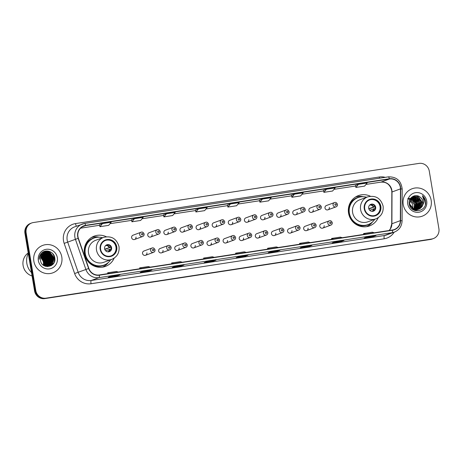 <?xml version="1.0" encoding="UTF-8"?>
<svg xmlns="http://www.w3.org/2000/svg" width="462" height="462" viewBox="0 0 462 462"><rect width="100%" height="100%" fill="white"/><g stroke="black" fill="none" stroke-linecap="round" stroke-linejoin="round"><path stroke-width="0.69" d="M370.368 196.24A16.147 15.575 69.8 0 0 358.385 195.599A16.147 15.575 69.8 0 0 348.55 213.115A16.147 15.575 69.8 0 0 369.542 225.901A16.147 15.575 69.8 0 0 378.251 217.642M106.277 236.74A16.147 15.575 69.8 0 0 94.294 236.099A16.147 15.575 69.8 0 0 84.459 253.615A16.147 15.575 69.8 0 0 105.451 266.401A16.147 15.575 69.8 0 0 114.16 258.142M145.518 255.284L153.586 252.316A2.287 2.206 -110.2 0 1 150.618 250.502A2.287 2.206 -110.2 0 1 152.01 248.025L143.936 250.999A2.287 2.206 69.8 0 0 142.544 253.476A2.287 2.206 69.8 0 0 145.518 255.284A2.287 2.206 69.8 0 0 146.91 252.806M161.631 252.818L169.698 249.844A2.287 2.206 -110.2 0 1 166.73 248.036A2.287 2.206 -110.2 0 1 168.122 245.553L160.048 248.527A2.287 2.206 69.8 0 0 158.657 251.005A2.287 2.206 69.8 0 0 161.631 252.818A2.287 2.206 69.8 0 0 163.022 250.335M177.743 250.346L185.816 247.372A2.287 2.206 -110.2 0 1 182.842 245.565A2.287 2.206 -110.2 0 1 184.234 243.087L176.166 246.055A2.287 2.206 69.8 0 0 174.775 248.533A2.287 2.206 69.8 0 0 177.743 250.346A2.287 2.206 69.8 0 0 179.135 247.869M193.855 247.875L201.929 244.9A2.287 2.206 -110.2 0 1 198.955 243.093A2.287 2.206 -110.2 0 1 200.346 240.615L192.279 243.584A2.287 2.206 69.8 0 0 190.887 246.067A2.287 2.206 69.8 0 0 193.855 247.875A2.287 2.206 69.8 0 0 195.247 245.397M209.967 245.403L218.041 242.429A2.287 2.206 -110.2 0 1 215.067 240.621A2.287 2.206 -110.2 0 1 216.459 238.144L208.391 241.112A2.287 2.206 69.8 0 0 206.999 243.595A2.287 2.206 69.8 0 0 209.967 245.403A2.287 2.206 69.8 0 0 211.359 242.925M226.08 242.931L234.153 239.957A2.287 2.206 -110.2 0 1 231.185 238.149A2.287 2.206 -110.2 0 1 232.577 235.672L224.503 238.646A2.287 2.206 69.8 0 0 223.111 241.124A2.287 2.206 69.8 0 0 226.08 242.931A2.287 2.206 69.8 0 0 227.471 240.454M242.198 240.459L250.265 237.491A2.287 2.206 -110.2 0 1 247.297 235.678A2.287 2.206 -110.2 0 1 248.689 233.2L240.615 236.174A2.287 2.206 69.8 0 0 239.224 238.652A2.287 2.206 69.8 0 0 242.198 240.459A2.287 2.206 69.8 0 0 243.59 237.982M258.31 237.988L266.378 235.019A2.287 2.206 -110.2 0 1 263.409 233.206A2.287 2.206 -110.2 0 1 264.801 230.729L256.728 233.703A2.287 2.206 69.8 0 0 255.336 236.18A2.287 2.206 69.8 0 0 258.31 237.988A2.287 2.206 69.8 0 0 259.702 235.51M274.422 235.516L282.49 232.548A2.287 2.206 -110.2 0 1 279.522 230.734A2.287 2.206 -110.2 0 1 280.913 228.257L272.84 231.231A2.287 2.206 69.8 0 0 271.448 233.708A2.287 2.206 69.8 0 0 274.422 235.516A2.287 2.206 69.8 0 0 275.814 233.039M290.534 233.05L298.608 230.076A2.287 2.206 -110.2 0 1 295.634 228.268A2.287 2.206 -110.2 0 1 297.026 225.785L288.952 228.759A2.287 2.206 69.8 0 0 287.56 231.237A2.287 2.206 69.8 0 0 290.534 233.05A2.287 2.206 69.8 0 0 291.926 230.567M306.647 230.578L314.72 227.604A2.287 2.206 -110.2 0 1 311.746 225.797A2.287 2.206 -110.2 0 1 313.138 223.313L305.07 226.288A2.287 2.206 69.8 0 0 303.678 228.765A2.287 2.206 69.8 0 0 306.647 230.578A2.287 2.206 69.8 0 0 308.038 228.095M322.759 228.107L330.832 225.133A2.287 2.206 -110.2 0 1 327.858 223.325A2.287 2.206 -110.2 0 1 329.25 220.848L321.182 223.816A2.287 2.206 69.8 0 0 319.791 226.293A2.287 2.206 69.8 0 0 322.759 228.107A2.287 2.206 69.8 0 0 324.151 225.629M182.946 232.063L191.02 229.094A2.287 2.206 -110.2 0 1 188.046 227.281A2.287 2.206 -110.2 0 1 189.437 224.803L181.37 227.778A2.287 2.206 69.8 0 0 179.978 230.255A2.287 2.206 69.8 0 0 182.946 232.063A2.287 2.206 69.8 0 0 184.338 229.585M199.058 229.597L207.132 226.623A2.287 2.206 -110.2 0 1 204.158 224.815A2.287 2.206 -110.2 0 1 205.555 222.332L197.482 225.306A2.287 2.206 69.8 0 0 196.09 227.783A2.287 2.206 69.8 0 0 199.058 229.597A2.287 2.206 69.8 0 0 200.45 227.113M215.171 227.125L223.244 224.151A2.287 2.206 -110.2 0 1 220.276 222.343A2.287 2.206 -110.2 0 1 221.668 219.86L213.594 222.834A2.287 2.206 69.8 0 0 212.202 225.312A2.287 2.206 69.8 0 0 215.171 227.125A2.287 2.206 69.8 0 0 216.562 224.642M231.289 224.653L239.356 221.679A2.287 2.206 -110.2 0 1 236.388 219.872A2.287 2.206 -110.2 0 1 237.78 217.394L229.706 220.362A2.287 2.206 69.8 0 0 228.315 222.84A2.287 2.206 69.8 0 0 231.289 224.653A2.287 2.206 69.8 0 0 232.681 222.176M166.834 234.534L174.907 231.566A2.287 2.206 -110.2 0 1 171.933 229.753A2.287 2.206 -110.2 0 1 173.325 227.275L165.257 230.249A2.287 2.206 69.8 0 0 163.866 232.727A2.287 2.206 69.8 0 0 166.834 234.534A2.287 2.206 69.8 0 0 168.226 232.057M134.609 239.478L142.677 236.504A2.287 2.206 -110.2 0 1 139.709 234.696A2.287 2.206 -110.2 0 1 141.101 232.219L133.027 235.193A2.287 2.206 69.8 0 0 131.635 237.67A2.287 2.206 69.8 0 0 134.609 239.478A2.287 2.206 69.8 0 0 136.001 237M150.722 237.006L158.795 234.038A2.287 2.206 -110.2 0 1 155.821 232.224A2.287 2.206 -110.2 0 1 157.213 229.747L149.139 232.721A2.287 2.206 69.8 0 0 147.748 235.198A2.287 2.206 69.8 0 0 150.722 237.006A2.287 2.206 69.8 0 0 152.113 234.529M247.401 222.182L255.469 219.207A2.287 2.206 -110.2 0 1 252.5 217.4A2.287 2.206 -110.2 0 1 253.892 214.922L245.819 217.891A2.287 2.206 69.8 0 0 244.427 220.374A2.287 2.206 69.8 0 0 247.401 222.182A2.287 2.206 69.8 0 0 248.793 219.704M263.513 219.71L271.581 216.736A2.287 2.206 -110.2 0 1 268.613 214.928A2.287 2.206 -110.2 0 1 270.004 212.451L261.931 215.419A2.287 2.206 69.8 0 0 260.539 217.902A2.287 2.206 69.8 0 0 263.513 219.71A2.287 2.206 69.8 0 0 264.905 217.232M279.625 217.238L287.699 214.264A2.287 2.206 -110.2 0 1 284.725 212.456A2.287 2.206 -110.2 0 1 286.117 209.979L278.049 212.953A2.287 2.206 69.8 0 0 276.657 215.431A2.287 2.206 69.8 0 0 279.625 217.238A2.287 2.206 69.8 0 0 281.017 214.761M295.738 214.766L303.811 211.798A2.287 2.206 -110.2 0 1 300.837 209.985A2.287 2.206 -110.2 0 1 302.229 207.507L294.161 210.481A2.287 2.206 69.8 0 0 292.769 212.959A2.287 2.206 69.8 0 0 295.738 214.766A2.287 2.206 69.8 0 0 297.13 212.289M311.85 212.295L319.923 209.326A2.287 2.206 -110.2 0 1 316.949 207.513A2.287 2.206 -110.2 0 1 318.341 205.036L310.273 208.01A2.287 2.206 69.8 0 0 308.882 210.487A2.287 2.206 69.8 0 0 311.85 212.295A2.287 2.206 69.8 0 0 313.242 209.817M327.962 209.823L336.036 206.855A2.287 2.206 -110.2 0 1 333.067 205.041A2.287 2.206 -110.2 0 1 334.459 202.564L326.386 205.538A2.287 2.206 69.8 0 0 324.994 208.016A2.287 2.206 69.8 0 0 327.962 209.823A2.287 2.206 69.8 0 0 329.354 207.346M31.711 222.967L30.504 223.412A9.142 8.813 69.8 0 0 24.936 233.327L34.575 290.939A9.142 8.813 69.8 0 0 44.808 298.602L430.474 239.46A9.142 8.813 69.8 0 0 432.126 239.033L432.727 238.814A9.142 8.813 69.8 0 1 431.075 239.235A9.142 8.813 69.8 0 0 432.727 238.814L433.333 238.588A9.142 8.813 69.8 0 0 438.9 228.673L429.262 171.061A9.142 8.813 69.8 0 0 419.028 163.398L33.362 222.54A9.142 8.813 69.8 0 0 31.711 222.967A9.142 8.813 69.8 0 0 26.143 232.883L35.782 290.494A9.142 8.813 69.8 0 0 46.015 298.157L431.681 239.016A9.142 8.813 69.8 0 0 433.333 238.588M35.782 290.494L35.181 290.719A9.142 8.813 69.8 0 0 45.415 298.383L431.075 239.235L45.415 298.383A9.142 8.813 69.8 0 1 35.181 290.719L25.537 233.102L35.181 290.719L34.575 290.939M31.104 223.186A9.142 8.813 69.8 0 0 25.537 233.102A9.142 8.813 69.8 0 1 31.104 223.186M33.87 261.244A14.622 14.103 69.8 0 0 52.887 272.823A14.622 14.103 69.8 0 0 61.793 256.959A14.622 14.103 69.8 0 0 42.781 245.38A14.622 14.103 69.8 0 0 33.87 261.244A14.622 14.103 69.8 0 0 52.887 272.823A14.622 14.103 69.8 0 0 61.793 256.959A14.622 14.103 69.8 0 0 42.781 245.38A14.622 14.103 69.8 0 0 33.87 261.244M403.251 204.597A14.622 14.103 69.8 0 0 422.262 216.176A14.622 14.103 69.8 0 0 431.173 200.312A14.622 14.103 69.8 0 0 412.156 188.733A14.622 14.103 69.8 0 0 403.251 204.597A14.622 14.103 69.8 0 0 422.262 216.176A14.622 14.103 69.8 0 0 431.173 200.312A14.622 14.103 69.8 0 0 412.156 188.733A14.622 14.103 69.8 0 0 403.251 204.597M77.945 236.625A9.748 9.402 -110.2 0 1 83.882 226.051A9.748 9.402 -110.2 0 1 85.643 225.595L389.408 179.013A9.748 9.402 -110.2 0 1 400.462 188.877L400.346 220.657A9.748 9.402 -110.2 0 1 394.271 229.539A9.748 9.402 -110.2 0 1 392.509 229.995L99.336 274.954A9.748 9.402 -110.2 0 1 88.843 268.428L78.367 238.271A9.748 9.402 -110.2 0 1 77.945 236.625M77.714 236.66A9.991 9.638 69.8 0 0 78.142 238.346L88.617 268.503A9.991 9.638 69.8 0 0 99.376 275.196L392.55 230.238A9.991 9.638 69.8 0 0 400.583 220.663L400.693 188.883A9.991 9.638 69.8 0 0 389.368 178.771L85.603 225.352A9.991 9.638 69.8 0 0 77.714 236.66M358.431 184.344L355.873 187.445L364.599 186.105L367.151 183.004L358.431 184.344L355.445 185.453M323.446 190.35L326.438 189.253L323.879 192.348L323.446 190.35M291.453 195.259L294.444 194.155L291.886 197.257L291.453 195.259M259.459 200.162L262.451 199.064L259.892 202.16L259.459 200.162M99.492 224.694L102.483 223.596L99.925 226.692L99.492 224.694M131.485 219.791L134.477 218.688L131.918 221.789L131.485 219.791M163.479 214.882L166.47 213.779L163.912 216.88L163.479 214.882M195.472 209.973L198.464 208.876L195.905 211.977L195.472 209.973M227.466 205.07L230.457 203.967L227.899 207.068L227.466 205.07M311.966 245.391L308.945 246.5L300.225 247.84L303.239 246.731L311.966 245.391A2.437 0.629 -98.7 0 1 311.931 245.397L303.222 246.737M343.959 240.483L340.939 241.597L332.218 242.931L335.233 241.822L343.959 240.483A2.437 0.629 -98.7 0 1 343.924 240.494L335.216 241.828M375.952 235.58L372.932 236.688L364.206 238.028L367.226 236.914L375.952 235.58A2.437 0.629 -98.7 0 1 375.918 235.585L367.209 236.925M215.985 260.112L212.97 261.221L204.244 262.56L207.259 261.446L215.985 260.112A2.437 0.629 -98.7 0 1 215.95 260.118L207.242 261.452M183.992 265.015L180.977 266.129L172.251 267.463L175.265 266.355L183.992 265.015A2.437 0.629 -98.7 0 1 183.957 265.026L175.248 266.36M151.998 269.923L148.983 271.032L140.257 272.372L143.272 271.263L151.998 269.923A2.437 0.629 -98.7 0 1 151.963 269.929L143.255 271.269M120.005 274.826L116.99 275.941L108.264 277.281L111.278 276.166L120.005 274.826A2.437 0.629 -98.7 0 1 119.97 274.838L111.261 276.172M279.972 250.3L276.952 251.409L268.231 252.749L271.246 251.634L279.972 250.3A2.437 0.629 -98.7 0 1 279.937 250.306L271.229 251.64M247.978 255.203L244.958 256.318L236.238 257.652L239.252 256.543L247.978 255.203A2.437 0.629 -98.7 0 1 247.944 255.215L239.235 256.549M291.886 197.257L300.612 195.917L303.17 192.816L294.444 194.155M323.879 192.348L332.605 191.014L335.164 187.913L326.438 189.253M195.905 211.977L204.631 210.637L207.19 207.536L198.464 208.876M163.912 216.88L172.638 215.54L175.196 212.445L166.47 213.779M131.918 221.789L140.644 220.449L143.203 217.348L134.477 218.688M99.925 226.692L108.651 225.358L111.209 222.257L102.483 223.596M259.892 202.16L268.618 200.826L271.177 197.724L262.451 199.064M227.899 207.068L236.625 205.729L239.183 202.633L230.457 203.967M244.958 256.318L244.854 255.688M276.952 251.409L276.848 250.779M116.99 275.941L116.88 275.312M148.983 271.032L148.874 270.403M180.977 266.129L180.867 265.5M212.97 261.221L212.861 260.591M372.932 236.688L372.828 236.059M340.939 241.597L340.835 240.968M308.945 246.5L308.841 245.871M355.873 187.445L355.44 185.441M246.286 252.419L244.34 251.836L235.614 253.176L235.718 254.042M237.56 253.759L235.614 253.176M214.293 257.322L212.347 256.745L203.621 258.085L203.725 258.945M205.567 258.662L203.621 258.085M182.299 262.231L180.353 261.648L171.627 262.988L171.731 263.854M173.573 263.571L171.627 262.988M150.306 267.14L148.36 266.557L139.634 267.896L139.738 268.757M141.58 268.474L139.634 267.896M118.312 272.043L116.366 271.465L107.64 272.799L107.744 273.666M109.586 273.383L107.64 272.799M278.28 247.511L276.334 246.933L267.608 248.267L267.712 249.133M269.554 248.851L267.608 248.267M310.273 242.608L308.327 242.024L299.601 243.364L299.705 244.225M301.547 243.942L299.601 243.364M342.267 237.699L340.321 237.122L331.595 238.456L331.699 239.322M333.541 239.039L331.595 238.456M374.26 232.796L372.314 232.213L363.588 233.553L363.692 234.413M365.534 234.13L363.588 233.553M43.226 265.119A6.884 6.641 69.8 0 0 40.587 257.623M40.893 256.658L44.41 261.775L43.925 265.598M40.841 256.803L44.225 261.844L43.798 265.523M41.13 256.127L45.166 261.498L44.416 265.869M41.072 256.254L44.976 261.567L44.294 265.806M41.389 255.653L45.923 261.215L44.878 266.083M41.326 255.769L45.732 261.284L44.768 266.037M41.672 255.232L42.533 255.521L46.674 260.938L45.34 266.222M41.597 255.336L42.342 255.59L46.489 261.007L45.224 266.199M41.961 254.851L43.284 255.243L47.43 260.66L45.802 266.308M41.886 254.943L43.099 255.313L47.239 260.73L45.686 266.291M42.267 254.51L44.04 254.966L48.187 260.383L46.246 266.36M42.192 254.591L43.85 255.036L47.996 260.452L46.136 266.349M42.591 254.198L44.791 254.689L48.937 260.106L46.685 266.383M42.51 254.273L44.606 254.758L48.747 260.175L46.575 266.378M42.92 253.921L45.547 254.412L49.694 259.829L47.112 266.378M42.833 253.985L45.357 254.481L49.503 259.898L47.003 266.378M43.255 253.667L46.304 254.135L50.445 259.552L48.019 265.973L47.528 266.343M43.174 253.725L46.113 254.204L50.26 259.621L47.424 266.355M43.607 253.442L47.055 253.857L51.201 259.274L48.77 265.696L47.933 266.285M43.52 253.494L46.87 253.927L51.011 259.344L48.585 265.765L47.834 266.303M43.965 253.24L47.811 253.58L51.958 258.997L49.526 265.419L48.331 266.204M47.875 266.418L47.297 266.626M43.873 253.286L47.621 253.65L51.767 259.067L49.336 265.488L48.233 266.228M44.335 253.06L48.568 253.303L52.708 258.72L50.277 265.142L48.724 266.1M44.242 253.107L48.377 253.372L52.524 258.789L50.092 265.211L48.533 266.17M45.94 252.593A6.884 6.641 69.8 0 0 40.506 260.389C41.563 269.929 56.583 267.382 54.816 258.142C54.297 251.553 45.484 248.579 41.378 253.355C39.905 255.03 39.183 257.005 39.218 259.274C39.784 255.134 42.025 252.91 45.94 252.593C49.942 252.408 52.449 254.354 53.465 258.437L51.034 264.865L49.105 265.973L45.068 266.158M44.618 252.945L49.134 253.095L53.274 258.506L50.843 264.934L48.914 266.043L45.854 266.412M40.685 257.265L43.659 262.052L43.405 265.252M40.05 255.347L40.39 255.399M40.003 255.434L40.315 255.486M40.361 255.036L40.696 255.059M40.165 255.105L41.926 253.95M40.286 255.111L40.616 255.14M40.691 254.753L41.008 254.753M40.604 254.816L40.927 254.828M40.616 254.545L40.922 254.504M41.026 254.498L41.337 254.475M40.529 254.602L40.835 254.568M40.939 254.556L41.257 254.545M40.575 254.447L40.87 254.371M40.968 254.348L41.268 254.285M40.881 254.395L41.182 254.337M40.529 254.47L41.234 254.198M41.332 254.169L41.626 254.088M40.541 254.452L41.141 254.239M41.239 254.21L41.534 254.135M40.396 254.689L41.944 253.938M40.442 254.602L41.898 253.961L41.054 253.73M40.032 255.365L41.875 253.99M39.31 257.779L40.858 255.012M39.518 256.774L41.361 254.458M28.292 253.384A16.453 15.87 69.8 0 0 26.848 263.455A16.453 15.87 69.8 0 0 31.503 272.586M28.222 252.957A12.948 12.486 69.8 0 0 23.1 265.552A12.948 12.486 69.8 0 0 32.074 275.987M54.868 258.905A12.948 12.486 69.8 0 0 52.229 253.078M38.346 260.556A9.933 9.581 69.8 0 0 49.469 268.884A9.933 9.581 69.8 0 0 57.317 257.646A9.933 9.581 69.8 0 0 46.194 249.318A9.933 9.581 69.8 0 0 38.346 260.556M24.578 269.802L24.503 269.831A9.748 9.402 69.8 0 0 25.191 270.807M42.267 258.766L42.764 258.691A9.142 8.813 69.8 0 0 41.88 257.542M42.764 258.691L42.331 258.847M45.524 251.114L49.353 251.686L54.522 258.391L54.325 261.977M44.26 251.461L48.597 251.963L53.765 258.668L52.495 264.691M43.653 251.715L47.846 252.24L49.267 253.003M49.919 253.482L53.009 258.945L52.968 261.873M52.772 262.705L51.276 265.621M43.185 251.957L47.118 252.535M47.349 252.633L48.51 253.28M49.163 253.759L52.258 259.222L52.212 262.15M42.775 252.206L45.778 252.593M45.929 252.639L46.367 252.812M46.598 252.91L47.753 253.557M48.406 254.036L51.501 259.5L51.461 262.428M42.394 252.466L44.491 252.714M45.172 252.922L45.611 253.089M45.842 253.188L47.003 253.834M47.655 254.314L50.751 259.777L50.705 262.705M42.03 252.749L43.63 252.962M44.416 253.199L44.854 253.367M45.091 253.465L46.246 254.112M46.899 254.597L49.994 260.054L49.948 262.982M42.827 254.302L43.982 254.943M44.635 255.428L47.73 260.891L47.684 263.819M47.488 264.651L46.985 265.973M43.884 255.705L46.974 261.169L46.933 264.097M43.128 255.983L46.223 261.446L46.177 264.374M42.371 256.26L45.467 261.723L45.426 264.651M45.224 265.483L45.01 266.135M45.882 251.057L49.446 251.651L54.614 258.356L54.58 261.232M44.358 251.426L48.695 251.929L53.858 258.633L52.685 264.507M43.723 251.686L47.938 252.206L49.659 253.176M50.433 253.817L53.107 258.911L53.147 261.261M52.963 262.295L51.403 265.54M43.243 251.929L47.326 252.547M47.586 252.662L48.903 253.453M49.677 254.094L52.35 259.188L52.397 261.538M42.822 252.171L45.975 252.593M46.073 252.627L46.57 252.824M46.829 252.939L48.152 253.73M48.926 254.371L51.6 259.465L51.64 261.815M42.44 252.431L44.623 252.685M45.316 252.905L45.813 253.101M46.073 253.216L47.395 254.008M48.169 254.649L50.843 259.742L50.884 262.093M42.077 252.708L43.728 252.928M44.566 253.182L45.062 253.378M45.322 253.499L46.639 254.285M47.419 254.926L50.087 260.019L50.133 262.37M41.095 253.684L41.978 253.904M43.058 254.331L44.381 255.122M45.155 255.763L47.823 260.857L47.869 263.201M47.684 264.241L47.153 265.789M47.02 266.066L46.853 266.383M44.398 256.04L47.072 261.134L47.112 263.479M43.642 256.318L46.316 261.411L46.362 263.762M42.891 256.595L45.565 261.688L45.605 264.039M100.618 249.289A8.224 7.935 69.8 0 0 111.313 255.804A8.224 7.935 69.8 0 0 116.326 246.881A8.224 7.935 69.8 0 0 105.631 240.367A8.224 7.935 69.8 0 0 100.618 249.289M111.123 255.867A8.224 7.935 69.8 0 0 115.95 247.02A8.224 7.935 69.8 0 0 105.44 240.436M85.458 246.72A11.423 11.019 69.8 0 0 84.332 249.024M102.564 237.757A14.409 13.9 69.8 0 0 94.063 238.034L93.688 238.173A14.409 13.9 69.8 0 0 84.91 253.805A14.409 13.9 69.8 0 0 103.644 265.217L104.019 265.078A14.409 13.9 69.8 0 0 110.672 259.771M94.063 238.034A14.409 13.9 69.8 0 0 85.285 253.667A14.409 13.9 69.8 0 0 104.019 265.078M103.667 237.352L95.669 240.298A11.729 11.313 69.8 0 0 88.525 253.02A11.729 11.313 69.8 0 0 103.777 262.312L111.769 259.367A11.729 11.313 -110.2 0 1 96.518 250.081A11.729 11.313 -110.2 0 1 103.667 237.352C111.521 235.608 116.638 238.687 119.011 246.587C119.612 252.65 117.198 256.912 111.769 259.367M104.603 248.758A3.656 3.529 69.8 0 0 109.355 251.651A3.656 3.529 69.8 0 0 111.585 247.684A3.656 3.529 69.8 0 0 106.832 244.791A3.656 3.529 69.8 0 0 104.603 248.758M109.09 251.738A3.656 3.529 69.8 0 0 106.572 244.9M108.437 262.393A15.841 15.281 -110.2 0 1 102.408 267.175M84.927 246.142L85.799 245.819M85.106 245.582L85.401 245.501A14.605 14.091 69.8 0 1 96.853 237.335M91.476 237.485A15.841 15.281 -110.2 0 1 99.163 237.214M110.886 247.222L104.793 249.463M104.701 249.18L110.863 247.101M111.169 248.903L105.607 250.756M412.37 209.194A6.884 6.641 69.8 0 0 412.537 208.703M412.595 208.501A6.884 6.641 69.8 0 0 409.632 200.745M417.198 205.116A12.948 12.486 69.8 0 0 415.09 199.827M414.541 199.076A12.948 12.486 69.8 0 0 413.542 197.938M413.311 197.713A12.948 12.486 69.8 0 0 412.826 197.262M410.198 199.347L414.518 204.862L413.802 209.136M413.721 209.286L413.467 209.708M410.533 198.793L411.365 199.076L415.477 204.504L414.426 209.355M414.339 209.488L414.067 209.863M407.755 198.735L413.045 200.404L415.234 204.597L414.275 209.309M410.903 198.314L412.323 198.724L416.429 204.152L415.026 209.505M414.934 209.627L414.645 209.956M410.81 198.429L414.368 200.416L416.193 204.244L414.876 209.477M411.29 197.892L413.282 198.371L417.388 203.8L415.604 209.604M415.505 209.708L415.205 209.996M415.107 210.089L414.789 210.349M411.192 197.99L415.633 200.416L417.151 203.892L415.459 209.581M411.7 197.522L414.235 198.019L418.347 203.447L416.204 209.609M416.06 209.736L415.748 209.996M415.644 210.071L415.321 210.302M411.596 197.609L416.776 200.3L418.11 203.534L416.025 209.638M412.127 197.199L415.194 197.667L419.305 203.095L416.707 209.638M416.603 209.719L416.279 209.95M416.17 210.019L415.835 210.216M415.719 210.279L415.373 210.447M412.017 197.274L417.683 199.884L419.069 203.182L416.574 209.644M412.566 196.916L416.152 197.314L420.264 202.743L417.798 209.182L417.238 209.598M417.128 209.667L416.793 209.863M416.678 209.927L416.331 210.095M416.216 210.146L414.986 210.545M412.456 196.985L418.018 198.822L420.027 202.83L417.105 209.609M413.022 196.679L417.111 196.962L421.223 202.391L418.757 208.83L417.746 209.511M417.636 209.575L417.29 209.742M417.174 209.794L414.426 210.354M412.907 196.737L419.496 199.047L420.98 202.477L417.925 209.35M416.816 209.939L414.633 210.429M422.262 206.254L423.03 201.727C422.649 199.682 421.61 198.088 419.906 196.945C415.205 193.174 408.125 197.938 409.251 203.788C410.372 214.333 426.975 212.052 425.618 201.738L425.548 201.224C425.15 199.007 424.11 197.164 422.412 195.697L424.266 201.478L422.262 206.254L420.674 208.119L418.734 209.234L413.94 209.188L409.511 203.875L411.654 197.557L413.496 196.483L418.07 196.61L422.181 202.038L419.715 208.477L418.249 209.39M418.133 209.442L412.647 209.402M413.363 196.535L418.861 197.251L421.939 202.125L421.217 206.422L418.122 209.425M419.906 196.945C421.789 198.493 422.782 200.104 422.897 201.773L422.516 205.313L419.398 208.911M418.734 209.234L412.837 208.876L409.476 204.787M407.836 198.579L410.66 198.4M407.727 203.909A9.933 9.581 69.8 0 0 418.849 212.237A9.933 9.581 69.8 0 0 426.692 200.999A9.933 9.581 69.8 0 0 415.575 192.671A9.933 9.581 69.8 0 0 407.727 203.909M422.412 195.697L425.438 201.27L425.329 204.614M411.931 197.62L413.034 198.273M413.692 198.781L416.816 204.441L416.788 207.374M416.603 208.206L416.141 209.529M415.771 210.268L415.523 210.689M412.179 197.638L413.45 198.446M414.235 199.122L416.932 204.4L416.99 206.745M416.816 207.785L416.32 209.338M415.881 210.239L415.604 210.707M364.709 208.789A8.224 7.935 69.8 0 0 375.404 215.304A8.224 7.935 69.8 0 0 380.417 206.381A8.224 7.935 69.8 0 0 369.721 199.867A8.224 7.935 69.8 0 0 364.709 208.789M375.213 215.367A8.224 7.935 69.8 0 0 380.035 206.52A8.224 7.935 69.8 0 0 369.531 199.936M349.549 206.219A11.423 11.019 69.8 0 0 348.423 208.524M366.655 197.262A14.409 13.9 69.8 0 0 358.154 197.534L357.779 197.672A14.409 13.9 69.8 0 0 349.001 213.305A14.409 13.9 69.8 0 0 367.735 224.717L368.11 224.578A14.409 13.9 69.8 0 0 374.763 219.271M358.154 197.534A14.409 13.9 69.8 0 0 349.376 213.167A14.409 13.9 69.8 0 0 368.11 224.578M367.758 196.852L359.759 199.798A11.729 11.313 69.8 0 0 352.616 212.526A11.729 11.313 69.8 0 0 367.868 221.812L375.86 218.867A11.729 11.313 -110.2 0 1 360.608 209.581A11.729 11.313 -110.2 0 1 367.758 196.852C375.612 195.108 380.728 198.186 383.102 206.087C383.703 212.15 381.289 216.412 375.86 218.867M368.693 208.258A3.656 3.529 69.8 0 0 373.446 211.151A3.656 3.529 69.8 0 0 375.675 207.19A3.656 3.529 69.8 0 0 370.922 204.291A3.656 3.529 69.8 0 0 368.693 208.258M373.181 211.238A3.656 3.529 69.8 0 0 370.663 204.4M372.528 221.893A15.841 15.281 -110.2 0 1 366.499 226.675M349.018 205.642L349.89 205.319M349.197 205.082L349.491 205.001A14.605 14.091 69.8 0 1 360.943 196.835M355.567 196.985A15.841 15.281 -110.2 0 1 363.253 196.714M374.977 206.722L368.884 208.963M368.792 208.68L374.953 206.601M375.26 208.402L369.698 210.256M44.808 298.602L46.015 298.157M24.936 233.327L26.143 232.883M430.474 239.46L431.681 239.016M400.462 188.877L392.013 191.984A9.748 9.402 69.8 0 0 391.874 190.298A9.748 9.402 69.8 0 0 380.959 182.12L365.991 184.419L380.884 182.143A5.486 1.421 -98.7 0 0 380.959 182.12L389.408 179.013M389.148 230.509A9.748 9.402 69.8 0 0 391.897 223.764L392.013 191.984A5.486 0.52 -179.8 0 0 391.84 192.117L391.701 190.402C390.067 184.546 386.463 181.797 380.884 182.143A5.486 1.421 -98.7 0 1 380.809 182.143M85.643 225.595L82.248 226.848M394.184 232.172A15.234 14.692 -110.2 0 1 384.211 238.785L91.037 283.743A15.234 14.692 -110.2 0 1 74.636 273.544L64.166 243.387A15.234 14.692 -110.2 0 1 75.537 223.585L379.302 176.998A3.049 0.791 -98.7 0 0 379.573 178.211M379.302 176.998A15.234 14.692 -110.2 0 1 385.25 177.339M392.55 230.238A3.049 0.791 81.3 0 1 392.186 232.663L99.012 277.622A12.185 11.752 -110.2 0 1 85.892 269.462L75.421 239.304A12.185 11.752 -110.2 0 1 74.896 237.249A12.185 11.752 -110.2 0 1 82.317 224.03A12.185 11.752 -110.2 0 1 84.517 223.458A3.049 0.791 81.3 0 1 84.558 223.452A3.049 0.791 81.3 0 1 85.603 225.352M389.368 178.771A3.049 0.791 -98.7 0 0 388.323 176.865L84.558 223.452L74.59 226.871A12.185 11.752 69.8 0 0 67.169 240.09A12.185 11.752 69.8 0 0 67.695 242.152L78.17 272.303A12.185 11.752 69.8 0 0 91.285 280.469L384.465 235.505A12.185 11.752 69.8 0 0 386.665 234.939L394.392 232.091A12.185 11.752 -110.2 0 1 392.186 232.663L384.465 235.505A3.049 0.791 -98.7 0 0 384.211 238.785M78.142 238.346L64.166 243.387M91.037 283.743A3.049 0.791 -98.7 0 1 91.285 280.469L99.012 277.622A3.049 0.791 -98.7 0 0 99.376 275.196M400.583 220.663A3.049 0.289 0.2 0 1 402.079 220.917L402.188 189.137C401.189 180.769 396.569 176.68 388.323 176.865A3.049 0.791 -98.7 0 0 388.282 176.877L84.604 223.446M74.636 273.544L88.617 268.503M400.693 188.883A3.049 0.289 0.2 0 1 402.188 189.137M75.537 223.585A3.049 0.791 -98.7 0 0 76.467 226.184M400.346 220.657L391.897 223.764A5.486 0.52 -179.8 0 0 391.73 223.891L391.84 192.117M355.567 186.019L333.997 189.322L355.567 186.024M323.573 190.922L302.004 194.231L323.573 190.933M291.58 195.83L270.01 199.139L291.58 195.836M238.011 204.054L259.586 200.745L238.017 204.042M206.017 208.957L227.593 205.648L206.023 208.951M174.024 213.866L195.599 210.557L174.03 213.854M163.606 215.454L142.036 218.763L163.606 215.459M131.612 220.362L110.043 223.666L131.612 220.368M99.619 225.265L80.555 228.188L99.619 225.277M116.759 246.812A8.68 8.374 69.8 0 0 107.04 239.53A8.68 8.374 69.8 0 0 100.185 249.353A8.68 8.374 69.8 0 0 109.904 256.635A8.68 8.374 69.8 0 0 116.759 246.812M89.489 263.028A14.605 14.091 69.8 0 0 106.595 263.802M105.885 245.322A3.534 3.407 -110.2 0 1 109.65 247.395M105.561 245.617A3.349 3.234 -110.2 0 1 109.211 247.517M109.956 249.191A3.534 3.407 -110.2 0 1 108.293 251.859M109.511 249.318A3.349 3.234 -110.2 0 1 107.854 251.848M380.85 206.312A8.68 8.374 69.8 0 0 371.13 199.03A8.68 8.374 69.8 0 0 364.275 208.853A8.68 8.374 69.8 0 0 373.995 216.135A8.68 8.374 69.8 0 0 380.85 206.312M353.58 222.528A14.605 14.091 69.8 0 0 370.686 223.302M369.975 204.822A3.534 3.407 -110.2 0 1 373.741 206.895M369.652 205.122A3.349 3.234 -110.2 0 1 373.302 207.016M374.047 208.697A3.534 3.407 -110.2 0 1 372.384 211.359M373.602 208.818A3.349 3.234 -110.2 0 1 371.945 211.348M141.539 234.332A0.762 0.733 69.8 0 0 142.394 234.973A0.762 0.733 69.8 0 0 142.995 234.113A0.762 0.733 69.8 0 0 142.14 233.472A0.762 0.733 69.8 0 0 141.539 234.332M157.652 231.86A0.762 0.733 69.8 0 0 158.506 232.502A0.762 0.733 69.8 0 0 159.107 231.641A0.762 0.733 69.8 0 0 158.252 231A0.762 0.733 69.8 0 0 157.652 231.86M173.764 229.395A0.762 0.733 69.8 0 0 174.619 230.03A0.762 0.733 69.8 0 0 175.219 229.169A0.762 0.733 69.8 0 0 174.37 228.528A0.762 0.733 69.8 0 0 173.764 229.395M189.876 226.923A0.762 0.733 69.8 0 0 190.731 227.558A0.762 0.733 69.8 0 0 191.332 226.698A0.762 0.733 69.8 0 0 190.483 226.062A0.762 0.733 69.8 0 0 189.876 226.923M205.994 224.451A0.762 0.733 69.8 0 0 206.843 225.086A0.762 0.733 69.8 0 0 207.444 224.226A0.762 0.733 69.8 0 0 206.595 223.591A0.762 0.733 69.8 0 0 205.994 224.451M222.107 221.979A0.762 0.733 69.8 0 0 222.955 222.62A0.762 0.733 69.8 0 0 223.562 221.754A0.762 0.733 69.8 0 0 222.707 221.119A0.762 0.733 69.8 0 0 222.107 221.979M238.219 219.508A0.762 0.733 69.8 0 0 239.073 220.149A0.762 0.733 69.8 0 0 239.674 219.283A0.762 0.733 69.8 0 0 238.819 218.647A0.762 0.733 69.8 0 0 238.219 219.508M254.331 217.036A0.762 0.733 69.8 0 0 255.186 217.677A0.762 0.733 69.8 0 0 255.786 216.817A0.762 0.733 69.8 0 0 254.932 216.176A0.762 0.733 69.8 0 0 254.331 217.036M270.443 214.564A0.762 0.733 69.8 0 0 271.298 215.205A0.762 0.733 69.8 0 0 271.899 214.345A0.762 0.733 69.8 0 0 271.044 213.704A0.762 0.733 69.8 0 0 270.443 214.564M286.555 212.093A0.762 0.733 69.8 0 0 287.41 212.734A0.762 0.733 69.8 0 0 288.011 211.873A0.762 0.733 69.8 0 0 287.156 211.232A0.762 0.733 69.8 0 0 286.555 212.093M302.668 209.627A0.762 0.733 69.8 0 0 303.522 210.262A0.762 0.733 69.8 0 0 304.123 209.402A0.762 0.733 69.8 0 0 303.274 208.76A0.762 0.733 69.8 0 0 302.668 209.627M318.786 207.155A0.762 0.733 69.8 0 0 319.635 207.79A0.762 0.733 69.8 0 0 320.235 206.93A0.762 0.733 69.8 0 0 319.386 206.289A0.762 0.733 69.8 0 0 318.786 207.155M334.898 204.683A0.762 0.733 69.8 0 0 335.747 205.319A0.762 0.733 69.8 0 0 336.353 204.458A0.762 0.733 69.8 0 0 335.499 203.823A0.762 0.733 69.8 0 0 334.898 204.683M153.904 249.919A0.762 0.733 69.8 0 0 153.049 249.284A0.762 0.733 69.8 0 0 152.448 250.144A0.762 0.733 69.8 0 0 153.303 250.779A0.762 0.733 69.8 0 0 153.904 249.919M170.016 247.447A0.762 0.733 69.8 0 0 169.161 246.812A0.762 0.733 69.8 0 0 168.561 247.672A0.762 0.733 69.8 0 0 169.415 248.313A0.762 0.733 69.8 0 0 170.016 247.447M186.128 244.976A0.762 0.733 69.8 0 0 185.274 244.34A0.762 0.733 69.8 0 0 184.673 245.201A0.762 0.733 69.8 0 0 185.528 245.842A0.762 0.733 69.8 0 0 186.128 244.976M202.24 242.51A0.762 0.733 69.8 0 0 201.392 241.869A0.762 0.733 69.8 0 0 200.785 242.729A0.762 0.733 69.8 0 0 201.64 243.37A0.762 0.733 69.8 0 0 202.24 242.51M218.353 240.038A0.762 0.733 69.8 0 0 217.504 239.397A0.762 0.733 69.8 0 0 216.903 240.257A0.762 0.733 69.8 0 0 217.752 240.898A0.762 0.733 69.8 0 0 218.353 240.038M234.471 237.566A0.762 0.733 69.8 0 0 233.616 236.925A0.762 0.733 69.8 0 0 233.015 237.786A0.762 0.733 69.8 0 0 233.864 238.427A0.762 0.733 69.8 0 0 234.471 237.566M250.583 235.094A0.762 0.733 69.8 0 0 249.728 234.453A0.762 0.733 69.8 0 0 249.128 235.32A0.762 0.733 69.8 0 0 249.977 235.955A0.762 0.733 69.8 0 0 250.583 235.094M266.695 232.623A0.762 0.733 69.8 0 0 265.841 231.982A0.762 0.733 69.8 0 0 265.24 232.848A0.762 0.733 69.8 0 0 266.095 233.483A0.762 0.733 69.8 0 0 266.695 232.623M282.808 230.151A0.762 0.733 69.8 0 0 281.953 229.516A0.762 0.733 69.8 0 0 281.352 230.376A0.762 0.733 69.8 0 0 282.207 231.012A0.762 0.733 69.8 0 0 282.808 230.151M298.92 227.679A0.762 0.733 69.8 0 0 298.065 227.044A0.762 0.733 69.8 0 0 297.464 227.905A0.762 0.733 69.8 0 0 298.319 228.54A0.762 0.733 69.8 0 0 298.92 227.679M315.032 225.208A0.762 0.733 69.8 0 0 314.183 224.572A0.762 0.733 69.8 0 0 313.577 225.433A0.762 0.733 69.8 0 0 314.431 226.074A0.762 0.733 69.8 0 0 315.032 225.208M331.144 222.742A0.762 0.733 69.8 0 0 330.295 222.101A0.762 0.733 69.8 0 0 329.695 222.961A0.762 0.733 69.8 0 0 330.544 223.602A0.762 0.733 69.8 0 0 331.144 222.742M394.392 232.091C399.243 230.024 401.807 226.299 402.079 220.917M389.091 230.521L390.378 228.834L391.73 223.891M142.677 236.504C143.751 236.024 144.231 235.193 144.121 233.997C143.307 232.288 142.302 231.693 141.101 232.219M158.795 234.038C159.864 233.558 160.343 232.721 160.233 231.526C159.419 229.816 158.414 229.221 157.213 229.747M174.907 231.566C175.976 231.087 176.455 230.249 176.345 229.06C175.531 227.344 174.526 226.75 173.325 227.275M191.02 229.094C192.088 228.615 192.573 227.778 192.458 226.588C191.643 224.873 190.639 224.278 189.437 224.803M207.132 226.623C208.206 226.143 208.685 225.306 208.57 224.116C207.756 222.401 206.751 221.806 205.555 222.332M223.244 224.151C224.318 223.672 224.798 222.834 224.682 221.645C223.874 219.929 222.863 219.335 221.668 219.86M239.356 221.679C240.431 221.2 240.91 220.362 240.8 219.173C239.986 217.458 238.975 216.869 237.78 217.394M255.469 219.207C256.543 218.728 257.022 217.897 256.912 216.701C256.098 214.986 255.093 214.397 253.892 214.922M271.581 216.736C272.655 216.256 273.134 215.425 273.025 214.229C272.21 212.52 271.206 211.925 270.004 212.451M287.699 214.264C288.767 213.791 289.247 212.953 289.137 211.758C288.323 210.048 287.318 209.453 286.117 209.979M303.811 211.798C304.88 211.319 305.359 210.481 305.249 209.286C304.435 207.577 303.43 206.982 302.229 207.507M319.923 209.326C320.992 208.847 321.477 208.01 321.361 206.82C320.547 205.105 319.542 204.51 318.341 205.036M336.036 206.855C337.11 206.375 337.589 205.538 337.474 204.348C336.659 202.633 335.655 202.038 334.459 202.564M152.01 248.025C153.234 247.511 154.244 248.106 155.03 249.809C155.14 250.999 154.66 251.836 153.586 252.316M168.122 245.553C169.346 245.039 170.357 245.634 171.142 247.337C171.252 248.527 170.773 249.365 169.698 249.844M184.234 243.087C185.464 242.567 186.469 243.162 187.254 244.866C187.364 246.055 186.885 246.893 185.816 247.372M200.346 240.615C201.576 240.101 202.581 240.69 203.367 242.394C203.476 243.59 202.997 244.421 201.929 244.9M216.459 238.144C217.689 237.63 218.693 238.225 219.479 239.922C219.594 241.118 219.115 241.949 218.041 242.429M232.577 235.672C233.801 235.158 234.806 235.753 235.591 237.451C235.707 238.646 235.227 239.478 234.153 239.957M248.689 233.2C249.913 232.686 250.918 233.281 251.703 234.979C251.819 236.174 251.34 237.012 250.265 237.491M264.801 230.729C266.025 230.215 267.03 230.809 267.821 232.513C267.931 233.703 267.452 234.54 266.378 235.019M280.913 228.257C282.138 227.743 283.148 228.338 283.934 230.041C284.043 231.231 283.564 232.068 282.49 232.548M297.026 225.785C298.25 225.271 299.261 225.866 300.046 227.57C300.156 228.759 299.676 229.597 298.608 230.076M313.138 223.313C314.368 222.8 315.373 223.394 316.158 225.098C316.268 226.288 315.789 227.125 314.72 227.604M329.25 220.848C330.48 220.334 331.485 220.923 332.27 222.626C332.386 223.816 331.901 224.653 330.832 225.133"/></g></svg>
